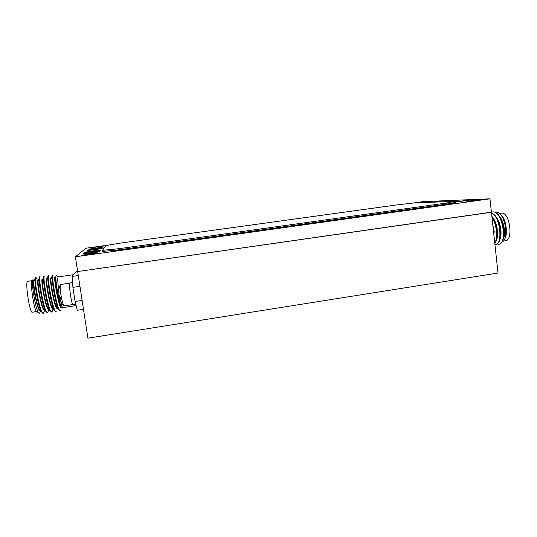 <?xml version="1.0" encoding="UTF-8"?>
<svg xmlns="http://www.w3.org/2000/svg" width="537" height="537" viewBox="0 0 537 537"><rect width="100%" height="100%" fill="white"/><g stroke="black" fill="none" stroke-linecap="round" stroke-linejoin="round"><path stroke-width="0.81" d="M106.42 245.389L86.048 248.201L75.402 256.787L77.67 271.541L491.429 212.263L498.007 273.031L87.914 338.182L77.67 271.541L492.852 211.947C502.807 210.873 507.626 244.51 498.625 244.254L497.296 244.073M119.919 243.16L105.91 245.577L102.527 250.309L118.281 248.779L446.65 203.02L455.443 201.335L414.853 202.872L398.454 204.691L119.919 243.16M102.688 251.403L118.449 249.893L446.764 204.053L455.557 202.348L455.463 201.509M79.939 286.315L72.918 287.349L73.972 294.471L75.099 301.472L77.315 310.299L83.483 309.366M43.269 313.293L41.181 311.688C39.476 307.876 38.818 305.493 36.952 296.746L35.529 287.825L34.932 278.911L35.254 277.495L35.845 277.407C33.67 278.106 40.188 315.588 43.457 313.266L44.477 310.755M36.617 278.287L35.898 277.374M32.348 280.609L27.562 281.328C24.917 282.12 29.85 314.118 32.321 312.212L36.785 311.541L36.362 311.238C33.979 309.043 30.334 284.925 31.837 281.267L32.18 280.67M33.683 280.415L32.952 279.663L32.67 280.2C31.361 283.442 35.623 309.97 38.724 312.93L39.657 313.232L40.423 311.017M60.211 310.722L58.412 309.372C55.841 305.056 51.572 280.717 52.049 276.24L52.237 275.058L52.827 274.978C51.156 275.602 57.607 312.937 60.366 310.701L60.903 309.896M48.115 275.622L47.78 276.917C47.384 281.858 51.21 304.573 54.123 309.956L55.559 311.426M56.338 311.212L56.15 311.339C53.27 313.595 46.8 276.226 48.592 275.582L48.048 275.629M52.834 309.668L51.928 311.977C48.921 314.259 42.436 276.85 44.349 276.193L43.759 276.273L43.504 277.589C43.067 282.63 46.826 305.009 49.807 310.507L51.767 312.004M39.637 276.837L39.221 278.26C38.731 283.395 42.463 305.587 45.504 311.111L47.531 312.648M48.659 310.198L47.699 312.621C44.558 314.924 38.06 277.481 40.1 276.797L39.563 276.844M34.301 280.401L33.824 281.536C33.395 285.859 36.576 304.506 39.335 309.433L40.557 310.923M38.57 279.811L38.114 280.891C37.731 285.16 40.946 303.982 43.658 308.856L44.819 310.279M42.819 279.213L42.389 280.227C42.054 284.422 45.296 303.405 47.947 308.238L49.115 309.661M33.724 280.415L33.656 280.421C31.717 280.381 37.402 312.93 40.416 310.997L40.597 310.97M37.973 279.79L37.912 279.804C36.073 279.71 41.765 312.346 44.672 310.352L44.86 310.326M42.228 279.186L42.168 279.2C40.429 279.059 46.108 311.648 48.907 309.721M46.464 278.569L46.404 278.582C44.779 278.435 50.438 310.97 53.129 309.077M50.686 277.971L50.639 277.978C49.129 277.857 54.787 310.379 57.358 308.439M55.506 277.448L54.861 277.361C53.452 277.179 59.09 309.661 61.56 307.808L61.688 307.788M47.061 278.622L46.659 279.562C46.363 283.67 49.659 302.942 52.257 307.681L53.358 309.017M51.29 278.032L50.921 278.898C50.666 282.912 54.002 302.412 56.539 307.09L57.607 308.386M55.318 277.3L55.17 278.233C54.955 282.147 58.332 301.875 60.815 306.499L61.58 307.62M78.281 275.521L72.079 276.414L72.918 287.349M82.107 300.418L75.099 301.472M76.133 305.6L62.809 307.614C62.359 307.735 61.721 306.137 60.903 302.821M59.688 296.887L59.453 295.545M58.546 289.362C57.681 282.093 57.546 277.951 58.144 276.931L72.562 274.83L72.287 276.193M72.079 276.414L74.234 273.648L77.576 270.923M62.507 308.043L61.285 307.07C58.976 302.707 55.486 281.469 55.861 276.609L56.419 275.582L58.244 276.891M56.539 307.936L56.62 304.291M59.493 286.536L58.063 293.625L58.358 294.685L59.876 295.766L60.721 300.485L59.251 299.653L59.735 301.022M60.527 284.503L60.251 285.033C60.037 287.671 60.466 292.202 61.547 298.626L63.675 305.929L72.663 304.573M58.379 290.423L59.211 287.04M60.063 299.465L59.52 297.767L59.976 296.397M60.48 299.297L60.01 299.364M60.178 297.639L59.52 297.767M60.493 299.357L59.251 299.653M75.798 304.257L72.878 304.701C71.824 305.902 68.4 283.006 69.635 283.019L69.689 283.012M500.457 214.491C505.867 217.854 508.458 234.226 504.397 239.448M502.102 242.006L502.947 241.442C508.344 237.75 505.599 216.424 498.363 212.679L496.081 211.947L494.812 212.122M491.966 217.223C496.725 224.057 498.021 238.113 494.765 243.06M494.825 243.623L495.268 242.952C498.678 237.763 497.014 222.768 491.872 216.33M492.63 211.954L493.328 211.88C495.329 212.061 496.993 213.021 498.329 214.746C501.222 218.841 501.766 219.707 503.538 227.285L503.995 234.75C503.713 237.32 503.934 237.696 502.276 241.71C501.357 243.274 500.296 244.1 499.095 244.181M495.604 244.711L498.786 242.321C502.323 236.83 500.276 221.09 494.778 215.136L491.469 212.652M491.503 212.934C500.612 216.485 503.021 245.174 495.201 244.771L494.946 244.778M503.941 235.454C504.552 230.474 503.773 225.466 501.618 220.425M500.464 236.099C501.102 231.017 500.303 225.909 498.074 220.774M496.96 236.891C497.658 231.655 496.839 226.372 494.496 221.056M503.411 238.764C505.861 233.682 504.102 221.734 499.766 216.733M499.92 239.395C502.417 234.327 500.625 222.143 496.242 217.136M496.436 239.972C498.974 234.938 497.128 222.533 492.711 217.552M493.496 227.916L492.838 225.292M503.303 241.1L505.243 240.804C513.526 240.905 509.969 212.31 501.786 213.108L501.189 213.169M494.362 232.172L493.12 226.99M494.06 236.575L493.087 227.587M112.179 251.229L112.267 251.282C113.294 251.585 129.934 249.195 129.417 248.819L129.323 248.779C128.276 248.483 111.991 250.806 112.179 251.229M81.134 255.565L81.201 255.632C82.174 255.941 98.754 253.545 98.62 253.122L98.54 253.068C97.553 252.773 81.335 255.095 81.134 255.565M178.955 241.898L179.043 241.918C180.204 242.221 197.032 239.831 195.669 239.562L195.602 239.549C194.414 239.26 177.928 241.59 178.955 241.898M201.764 238.71L201.831 238.723C203.04 239.019 219.955 236.629 218.304 236.401L218.25 236.394C217.015 236.105 200.442 238.435 201.764 238.71M224.882 235.481L224.922 235.488C226.178 235.783 243.194 233.387 241.234 233.199L241.214 233.192C239.932 232.91 223.251 235.246 224.882 235.481M248.282 232.212L248.295 232.212C249.584 232.501 266.627 230.118 264.473 229.957L264.459 229.95C263.036 229.688 246.349 232.018 248.282 232.212M271.581 228.957C273.058 229.212 289.792 226.882 287.637 226.728L287.584 226.721C285.879 226.507 269.527 228.782 271.561 228.957L271.581 228.957M294.779 225.715C296.518 225.923 312.849 223.667 310.708 223.513L310.601 223.506C308.647 223.332 292.678 225.54 294.706 225.708L294.779 225.715M317.568 222.533C319.549 222.701 335.504 220.499 333.376 220.358L333.215 220.345C331.02 220.21 315.427 222.365 317.448 222.519L317.568 222.533M339.961 219.405C342.176 219.526 357.776 217.391 355.662 217.25L355.44 217.237C353.017 217.149 337.773 219.244 339.78 219.391L339.961 219.405M361.596 216.377C364.026 216.465 379.303 214.384 377.202 214.25L376.914 214.236C374.282 214.182 359.36 216.223 361.361 216.364L361.596 216.377M382.505 213.458C385.136 213.511 400.105 211.477 398.018 211.35L397.662 211.336C394.836 211.323 380.216 213.31 382.203 213.444L382.505 213.458M441.213 205.255C444.368 205.215 458.538 203.308 456.51 203.201L455.94 203.194C452.604 203.268 438.769 205.134 440.702 205.248L441.213 205.255M455.524 202.026L469.64 200.093L455.483 201.724M453.658 201.362L457.068 200.59L447.744 201.59M438.313 201.959L441.723 201.214L432.943 202.167M428.17 202.355L431.567 201.63L423.143 202.55M418.692 202.724L422.075 202.019L413.752 202.939M89.793 247.96L104.057 245.986L89.793 247.96M86.981 250.43L87.034 250.477C87.766 250.719 102.446 248.631 102.292 248.309L102.238 248.269C101.486 248.034 87.095 250.074 86.981 250.43M88.444 249.148L103.211 247.107L88.444 249.148M84.765 252.377L84.819 252.43C85.638 252.692 101.043 250.49 100.902 250.135L100.835 250.088C99.996 249.833 84.906 251.981 84.765 252.377M83.02 253.907L83.087 253.967C83.973 254.249 99.949 251.96 99.801 251.571L99.734 251.517C98.821 251.242 83.195 253.477 83.02 253.907M467.365 201.603C470.734 201.516 484.582 199.67 482.582 199.569L481.904 199.569C478.36 199.677 464.847 201.489 466.754 201.597L467.365 201.603M75.402 256.787L489.972 198.818L491.429 212.263M489.972 198.818L422.955 201.643L413.369 202.966M118.281 248.779L118.449 249.893M446.65 203.02L446.764 204.053M72.636 274.823L73.911 274.394M102.668 250.403L102.835 251.497M36.362 311.238L38.711 312.917M31.837 281.267L32.663 280.207M55.566 311.426L55.996 311.366M39.221 278.273L38.114 280.891M45.504 311.111L43.658 308.856M43.504 277.589L42.389 280.227M49.8 310.493L47.947 308.238M33.824 281.536L34.932 278.911M39.335 309.433L41.181 311.688M33.656 280.421L34.106 280.354M37.912 279.804L38.369 279.737M42.168 279.2L42.618 279.133M46.404 278.582L46.86 278.515M50.639 277.978L51.082 277.911M61.285 307.07L60.815 306.499M55.861 276.609L55.17 278.233M46.659 279.562L47.78 276.917M52.257 307.681L54.116 309.95M50.921 278.898L52.049 276.24M56.539 307.09L58.412 309.372M60.251 285.033L59.184 287.268M60.466 284.516L69.521 283.194M59.231 299.686L63.346 305.66M69.635 283.019L72.555 282.596M493.033 211.893L492.557 211.961M501.531 213.122L499.397 213.431"/></g></svg>
